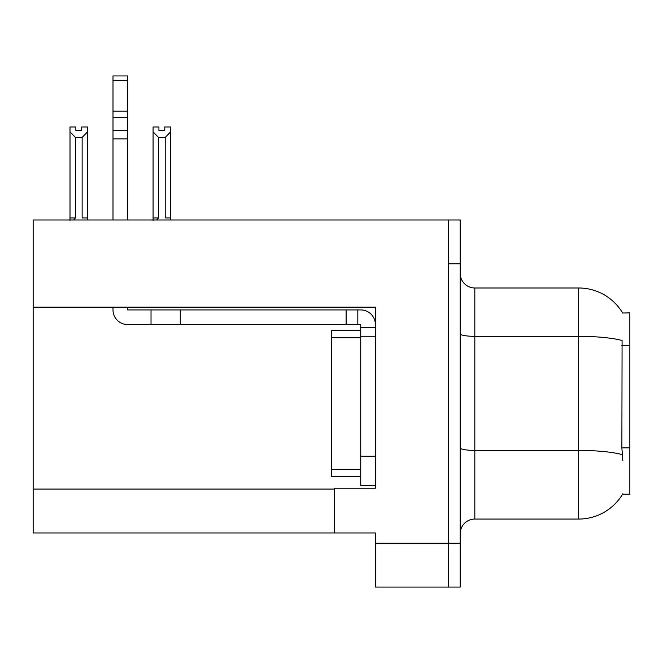 <?xml version="1.0" encoding="UTF-8"?>
<svg xmlns="http://www.w3.org/2000/svg" width="663" height="663" viewBox="0 0 663 663"><rect width="100%" height="100%" fill="white"/><g stroke="black" fill="none" stroke-linecap="round" stroke-linejoin="round"><path stroke-width="0.99" d="M33.15 307.151L375.374 307.151L375.374 456.177L360.747 456.177L360.747 485.432L375.374 485.432L375.374 456.177L375.374 488.208L334.425 488.208L334.425 532.961L33.15 532.961L33.15 219.983L448.503 219.983L448.503 587.07L375.374 587.07L375.374 543.196L448.503 543.196L448.503 587.07L460.197 587.07L460.197 543.196L448.503 543.196L448.503 263.857L460.197 263.857L460.197 543.196M334.425 532.961L375.374 532.961L375.374 543.196M622.673 313.035A51.184 51.184 0 0 0 578.666 287.991A51.184 51.184 0 0 1 622.673 313.035L629.85 312.853L629.85 494.2L622.565 494.2L622.822 493.769A51.184 51.184 0 0 1 578.666 519.063A51.184 51.184 0 0 0 622.565 494.2M460.197 533.69A14.627 14.627 0 0 1 474.824 519.063L578.666 519.063L578.666 287.991A51.184 51.184 0 0 1 622.565 312.853A51.184 51.184 0 0 0 578.666 287.991L474.824 287.991A14.627 14.627 0 0 1 460.197 273.363A14.627 14.627 0 0 0 474.824 287.991L474.824 519.063M622.822 460.57L621.877 447.856L622.085 340.517A51.184 8.892 180 0 0 578.666 336.332L474.824 336.332A14.627 2.536 0 0 1 460.197 333.796M448.503 219.983L460.197 219.983L460.197 263.857M164.772 130.437L164.772 126.973L170.623 126.973L170.623 217.936L165.211 217.936L165.211 137.415L158.49 137.415L153.078 131.829L153.078 126.973L158.921 126.973L158.921 130.437L164.772 130.437L158.921 130.437M158.49 137.415L158.49 217.936L156.683 219.983M153.078 131.829L153.078 220.514M170.623 217.936L170.623 219.983M170.623 131.829L165.211 137.415M158.49 217.936L153.078 217.936M81.706 130.437L75.855 130.437L81.706 130.437L81.706 126.973L87.557 126.973L87.557 219.983M87.557 131.829L82.137 137.415L75.416 137.415L70.005 131.829L70.005 126.973L75.855 126.973L75.855 130.437M75.416 137.415L75.416 217.936L70.005 217.936L70.005 220.514L70.005 131.829M75.416 217.936L73.618 219.983M87.557 217.936L82.137 217.936L82.137 137.415M113 307.151L113 309.928A14.627 14.627 0 0 0 127.627 324.555L151.023 324.555L151.023 309.928L360.747 309.928A14.627 14.627 0 0 1 375.374 324.563M375.374 327.481L360.747 327.481L360.747 324.555L357.821 324.555L357.821 309.928M375.374 336.257L360.747 336.257L360.747 327.481M360.747 456.177L360.747 330.406L331.5 330.406L331.5 476.656L360.747 476.656M360.747 485.432L375.374 485.432M151.023 324.555L346.119 324.555L346.119 309.928M357.821 324.555L346.119 324.555M127.627 307.151L127.627 309.928L151.023 309.928M113 219.983L113 138.882L127.627 138.882L127.627 219.983M127.627 80.596L113 80.596L113 75.93L127.627 75.93L127.627 138.882M113 138.882L113 130.304L127.627 130.304M127.627 117.276L113 117.276L113 80.596M113 117.276L113 130.304M127.627 111.119L113 111.119M33.15 489.087L334.425 489.087M629.85 345.481L621.877 345.481M629.85 447.856L621.877 447.856M622.25 454.636A51.184 8.892 180 0 0 578.666 450.409L474.824 450.409A14.627 2.536 0 0 1 460.197 447.865M180.278 324.555L180.278 309.928M331.5 469.338L360.747 469.338M331.5 337.716L360.747 337.716"/></g></svg>
